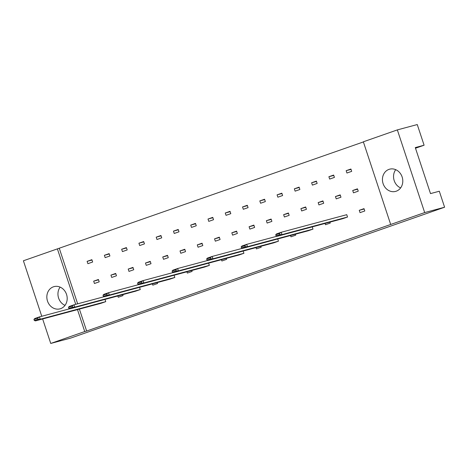 <?xml version="1.0" encoding="UTF-8"?>
<svg xmlns="http://www.w3.org/2000/svg" width="468" height="468" viewBox="0 0 468 468"><rect width="100%" height="100%" fill="white"/><g stroke="black" fill="none" stroke-linecap="round" stroke-linejoin="round"><path stroke-width="0.7" d="M53.405 286.82A11.507 10.08 75 0 1 54.036 286.627A11.507 10.08 75 0 1 66.649 294.764A11.507 10.08 75 0 1 60.629 308.658A11.507 10.08 75 0 1 60.003 308.851A11.507 10.08 75 0 1 47.385 300.713A11.507 10.08 75 0 1 53.405 286.82M389.002 169.369A11.507 10.08 75 0 1 389.628 169.176A11.507 10.08 75 0 1 402.246 177.314A11.507 10.08 75 0 1 396.226 191.207A11.507 10.08 75 0 1 395.595 191.4A11.507 10.08 75 0 1 382.982 183.263A11.507 10.08 75 0 1 389.002 169.369M105.019 299.409L105.756 301.638L100.994 303.305L35.498 320.89L34.304 320.486L37.978 319.199L37.615 318.111L33.942 319.392L34.304 320.486M99.204 281.83L94.442 283.491L93.67 281.151L98.432 279.49L99.204 281.83M93.67 281.151L98.549 279.841M92.652 262.016L87.89 263.683L87.118 261.343L91.88 259.676L92.652 262.016M87.118 261.343L91.997 260.032M122.715 294.659L123.025 295.595L118.264 297.256L117.837 295.969M116.473 275.781L111.712 277.448L110.939 275.108L115.701 273.441L116.473 275.781M110.939 275.108L115.818 273.798M109.921 255.973L105.16 257.64L104.387 255.3L109.149 253.633L109.921 255.973M104.387 255.3L109.266 253.989M139.558 287.323L140.295 289.552L135.533 291.213L70.036 308.804L68.843 308.4L72.517 307.113L72.154 306.019L68.48 307.306L68.843 308.4M133.743 269.738L128.981 271.405L128.209 269.065L132.97 267.398L133.743 269.738M128.209 269.065L133.088 267.754M127.191 249.93L122.429 251.597L121.657 249.257L126.418 247.59L127.191 249.93M121.657 249.257L126.535 247.946M157.254 282.567L157.564 283.503L152.802 285.17L152.375 283.877M151.012 263.695L146.25 265.362L145.478 263.022L150.24 261.355L151.012 263.695M145.478 263.022L150.357 261.711M144.46 243.886L139.698 245.548L138.926 243.208L143.688 241.546L144.46 243.886M138.926 243.208L143.805 241.903M174.096 275.231L174.833 277.46L170.071 279.127L104.575 296.712L103.381 296.308L107.055 295.027L106.692 293.933L103.018 295.22L103.381 296.308M168.281 257.652L163.519 259.319L162.747 256.979L167.509 255.312L168.281 257.652M162.747 256.979L167.626 255.668M161.729 237.838L156.967 239.505L156.195 237.165L160.957 235.503L161.729 237.838M156.195 237.165L161.074 235.854M191.792 270.481L192.102 271.417L187.34 273.084L186.913 271.791M185.55 251.608L180.788 253.27L180.016 250.93L184.778 249.268L185.55 251.608M180.016 250.93L184.895 249.625M178.998 231.795L174.236 233.462L173.464 231.122L178.226 229.455L178.998 231.795M173.464 231.122L178.343 229.811M208.634 263.145L209.371 265.374L204.61 267.041L139.113 284.626L137.92 284.222L141.593 282.935L141.231 281.847L137.557 283.128L137.92 284.222M202.819 245.565L198.058 247.227L197.285 244.887L202.047 243.225L202.819 245.565M197.285 244.887L202.164 243.576M196.267 225.751L191.506 227.419L190.733 225.079L195.495 223.411L196.267 225.751M190.733 225.079L195.612 223.768M226.331 258.394L226.641 259.33L221.879 260.992L221.452 259.705M220.089 239.517L215.327 241.184L214.555 238.844L219.316 237.177L220.089 239.517M214.555 238.844L219.434 237.533M213.537 219.708L208.775 221.376L208.003 219.036L212.764 217.368L213.537 219.708M208.003 219.036L212.881 217.725M243.173 251.059L243.91 253.287L239.148 254.949L173.651 272.54L172.458 272.136L176.132 270.849L175.769 269.755L172.095 271.042L172.458 272.136M237.358 233.474L232.596 235.141L231.824 232.801L236.586 231.133L237.358 233.474M231.824 232.801L236.703 231.49M230.806 213.665L226.044 215.333L225.272 212.993L230.034 211.325L230.806 213.665M225.272 212.993L230.151 211.682M260.869 246.303L261.179 247.239L256.417 248.906L255.99 247.613M254.627 227.43L249.865 229.098L249.093 226.758L253.855 225.09L254.627 227.43M249.093 226.758L253.972 225.447M248.075 207.622L243.313 209.284L242.541 206.944L247.303 205.282L248.075 207.622M242.541 206.944L247.42 205.639M277.711 238.967L278.448 241.195L273.686 242.863L208.19 260.448L206.996 260.044L210.67 258.763L210.307 257.669L206.634 258.956L206.996 260.044M271.896 221.387L267.134 223.055L266.362 220.715L271.124 219.047L271.896 221.387M266.362 220.715L271.241 219.404M265.344 201.579L260.588 203.241L259.81 200.901L264.572 199.239L265.344 201.579M259.81 200.901L264.689 199.59M295.407 234.216L295.717 235.152L290.956 236.82L290.529 235.527M289.166 215.344L284.404 217.006L283.631 214.672L288.393 213.004L289.166 215.344M283.631 214.672L288.51 213.361M282.613 195.53L277.857 197.198L277.079 194.858L281.841 193.19L282.613 195.53M277.079 194.858L281.958 193.547M312.25 226.881L312.987 229.109L308.225 230.777L242.728 248.362L241.535 247.958L245.209 246.671L244.846 245.583L241.172 246.864L241.535 247.958M306.435 209.301L301.673 210.963L300.901 208.623L305.662 206.961L306.435 209.301M300.901 208.623L305.779 207.312M299.883 189.487L295.127 191.155L294.349 188.815L299.111 187.147L299.883 189.487M294.349 188.815L299.227 187.504M329.946 222.13L330.256 223.066L325.494 224.734L325.067 223.441M323.704 203.252L318.942 204.92L318.17 202.58L322.932 200.912L323.704 203.252M318.17 202.58L323.049 201.269M317.152 183.444L312.396 185.112L311.618 182.772L316.38 181.104L317.152 183.444M311.618 182.772L316.497 181.461M275.71 234.778L276.494 233.936L281.256 232.268L346.753 214.683L347.525 217.023L342.763 218.685L277.267 236.276L276.073 235.872L279.747 234.585L279.384 233.491L275.71 234.778L276.073 235.872M340.973 197.209L336.217 198.877L335.439 196.537L340.201 194.869L340.973 197.209M335.439 196.537L340.318 195.226M334.421 177.401L329.665 179.069L328.887 176.728L333.649 175.061L334.421 177.401M328.887 176.728L333.766 175.418M364.794 210.974L360.032 212.642L359.26 210.302L364.022 208.64L364.794 210.974M359.26 210.302L364.139 208.991M358.242 191.166L353.486 192.834L352.708 190.494L357.47 188.826L358.242 191.166M352.708 190.494L357.587 189.183M351.69 171.358L346.934 173.02L346.156 170.68L350.918 169.018L351.69 171.358M346.156 170.68L351.035 169.375M41.757 316.274L23.4 260.775L57.394 248.877L75.734 304.335M77.483 309.617L84.737 331.549L50.743 343.448L42.647 318.971M397.344 129.899L424.681 212.571L390.686 224.47L363.349 141.798L397.344 129.899L417.257 124.552L424.096 145.22L415.286 147.584L430.501 193.6L439.312 191.236L444.6 207.225L70.656 338.101L50.743 343.448M79.396 309.102L86.65 331.034L84.737 331.549M424.681 212.571L444.6 207.225M86.65 331.034L390.686 224.47M363.39 141.939L57.394 248.877M415.496 148.227L424.096 145.22M400.62 187.92A11.507 10.08 75 0 1 395.717 169.668M65.023 305.376A11.507 10.08 75 0 1 60.12 287.124M59.307 248.362L77.653 303.82M279.384 233.491L281.256 232.268L282.029 234.608L347.525 217.023M279.747 234.585L282.029 234.608L277.267 236.276M241.172 246.864L241.956 246.022L246.718 244.354L277.068 236.205M244.846 245.583L246.718 244.354L247.49 246.694L312.987 229.109M245.209 246.671L247.49 246.694L242.728 248.362M206.634 258.956L207.418 258.108L212.179 256.446L242.529 248.292M210.307 257.669L212.179 256.446L212.952 258.786L278.448 241.195M210.67 258.763L212.952 258.786L208.19 260.448M172.095 271.042L172.879 270.2L177.641 268.533L207.991 260.383M175.769 269.755L177.641 268.533L178.413 270.873L243.91 253.287M176.132 270.849L178.413 270.873L173.651 272.54M137.557 283.128L138.341 282.286L143.097 280.619L173.452 272.47M141.231 281.847L143.097 280.619L143.875 282.959L209.371 265.374M141.593 282.935L143.875 282.959L139.113 284.626M103.018 295.22L103.802 294.372L108.558 292.711L138.914 284.556M106.692 293.933L108.558 292.711L109.337 295.051L174.833 277.46M107.055 295.027L109.337 295.051L104.575 296.712M68.48 307.306L69.264 306.464L74.02 304.797L104.376 296.648M72.154 306.019L74.02 304.797L74.798 307.137L140.295 289.552M72.517 307.113L74.798 307.137L70.036 308.804M33.942 319.392L34.726 318.55L39.482 316.883L69.837 308.734M37.615 318.111L39.482 316.883L40.26 319.223L105.756 301.638M37.978 319.199L40.26 319.223L35.498 320.89"/></g></svg>
